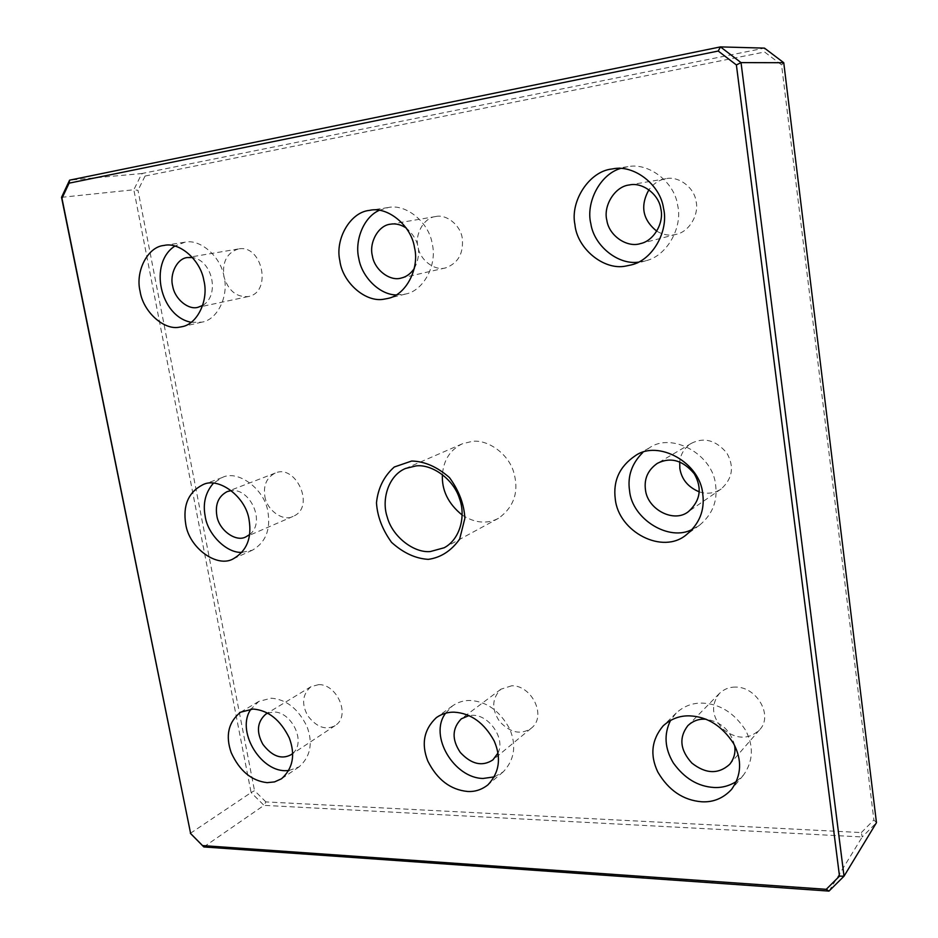 <?xml version="1.0" encoding="UTF-8"?>
<svg xmlns="http://www.w3.org/2000/svg" width="938" height="938" viewBox="0 0 938 938"><rect width="100%" height="100%" fill="white"/><g stroke="black" fill="none" stroke-linecap="round" stroke-linejoin="round"><path stroke-width="0.7" stroke-dasharray="4.69 3.52" d="M462.164 515.044C474.991 523.181 487.115 524.272 498.512 518.304C514.27 506.848 519.3 491.348 513.602 471.802C508.091 453.371 487.361 439.207 472.166 441.364L462.235 443.838C450.263 449.736 443.651 459.948 442.408 474.476M829.004 891.1L862.21 836.977L263.988 805.355L265.888 801.908L861.33 832.581L862.21 836.977L876.467 822.685L873.876 819.964L781.565 64.874L764.611 52.012L145.085 176.027L141.849 173.542L764.493 48.119L764.611 52.012M203.827 846.944L263.988 805.355L251.103 792.563L254.515 790.64L265.888 801.908M190.379 833.331L251.103 792.563L133.829 189.757L137.992 190.308L254.515 790.64M61.533 197.32L133.829 189.757L141.849 173.542L69.588 180.166M145.085 176.027L137.992 190.308M783.758 62.717L781.565 64.874M861.33 832.581L873.876 819.964M511.785 685.76L500.88 689.219C491.793 698.505 491.395 709.28 499.661 721.557C510.366 732.883 520.871 735.134 531.178 728.298C547.323 716.315 531.553 685.162 511.785 685.76M435.724 216.526L435.631 216.549C424.023 217.628 414.666 234.148 417.985 246.788C419.896 260.178 434.927 271.27 445.644 267.881C458.26 263.144 463.782 253.201 462.235 238.041C460.464 225.155 446.371 213.946 435.724 216.526M699.232 491.84C706.994 494.361 714.299 493.411 721.158 488.991C732.601 478.556 734.489 466.561 726.809 453.019C715.94 440.168 704.133 436.932 691.365 443.334C684.552 447.684 680.671 453.851 679.71 461.871M264.833 496.179C266.591 510.237 283.475 522.079 293.113 516.369C316.106 507.165 295.611 463.536 275.197 473.08C266.685 477.548 263.238 485.239 264.833 496.179M318.709 684.611L310.982 686.675C302.399 694.226 301.321 703.934 307.781 715.788C316.634 727.267 325.744 730.538 335.136 725.602C351.222 715.929 336.976 683.99 318.709 684.611M735.38 687.097C729.377 686.991 724.054 689.102 719.411 693.44C710.57 705.036 711.813 716.972 723.128 729.248C736.459 739.543 748.571 739.789 759.452 729.987C773.897 715.506 756.263 686.44 735.38 687.097M656.835 231.229C663.529 235.028 670.037 236.059 676.357 234.312C689.336 231.745 699.256 214.31 696.078 201.342C694.308 187.436 678.432 175.769 666.062 178.677L665.91 178.712C659.367 179.756 653.716 183.414 648.955 189.687M238.404 248.957L238.346 248.957C226.973 252.732 222.154 261.913 223.877 276.522C228.356 290.757 236.47 297.44 248.23 296.56C272.512 292.386 262.277 243.986 238.404 248.957M191.282 322.309L201.893 322.156C217.616 319.799 229.013 295.622 224.006 276.511C220.805 256.52 200.029 238.569 184.868 242.215L174.949 246.014M202.866 305.331C219.938 295.259 212.563 260.717 192.712 257.575M638.473 262.148L645.883 260.752C667.246 255.886 682.958 226.867 677.635 205.246C674.551 182.031 648.498 162.274 627.885 166.671L620.487 168.465M736.518 781.413L743.435 775.175C753.284 761.222 753.953 746.167 745.452 730.022C734.102 712.751 719.681 703.77 702.187 703.101C692.432 702.879 683.767 706.197 676.181 713.056L670.576 720.349M734.583 745.429C730.749 730.596 721.263 721.873 706.115 719.247M288.927 770.555L299.187 766.803C310.537 756.556 313.151 743.142 306.996 726.551C298.272 708.788 286.325 699.338 271.164 698.212L258.818 701.401L251.021 709.081M292.668 753.46C306.703 742.087 291.425 711.602 273.779 712.001L267.752 713.115M242.027 552.341L252.392 550.207C265.454 542.574 270.66 529.993 268.01 512.441C265.231 489.319 237.666 469.199 222.212 477.548L213.336 483.293M249.637 534.566C265.993 522.278 250.129 488.077 231.393 490.609M692.572 529.184L699.584 525.163C712.329 514.493 717.687 501.232 715.647 485.356C713.29 454.531 671.831 431.738 649.342 447.895L642.765 452.538M396.282 294.942L405.556 294.051C423.8 290.792 437.389 264.364 432.254 243.974C429.158 222.423 405.931 203.487 388.297 207.521L379.315 210.288M414.373 268.397C421.983 253.096 419.321 239.671 406.4 228.122M494.432 776.852L503.272 771.822C514.587 759.71 516.697 745.347 509.592 728.732C499.766 710.84 486.599 701.413 470.114 700.475C463.864 700.323 458.002 702.116 452.538 705.857L445.573 713.22M497.926 753.108C505.758 738.827 489.085 714.709 472.588 715.307L469.023 715.565M462.235 443.838L405.544 468.472M498.512 518.304L444.178 547.757M201.893 322.156L181.667 326.764M184.868 242.215L164.173 245.416M238.346 248.957L187.33 257.551M248.23 296.56L197.93 307.312M645.883 260.752L631.356 264.891M627.885 166.671L612.854 168.852M665.91 178.712L629.257 184.974M676.357 234.312L640.478 243.575M743.435 775.175L731.581 789.397M676.181 713.056L663.143 725.871M719.411 693.44L687.859 725.625M759.452 729.987L729.717 764.306M299.187 766.803L281.529 778.763M258.818 701.401L240.538 712.223M310.982 686.675L265.876 714.064M335.136 725.602L290.991 754.762M222.212 477.548L202.772 484.77M252.392 550.207L233.515 558.673M293.113 516.369L246.026 536.782M275.197 473.08L227.242 491.571M721.158 488.991L688.586 511.491M691.365 443.334L657.304 463.372M649.342 447.895L635.296 455.739M699.584 525.163L686.51 534.625M405.556 294.051L387.593 298.495M388.297 207.521L369.842 210.311M435.631 216.549L390.384 224.205M445.644 267.881L401.136 278.07M503.272 771.822L487.959 784.825M452.538 705.857L436.405 717.57M500.88 689.219L461.355 718.801M531.178 728.298L492.931 759.862"/><path stroke-width="1.41" d="M415.897 465.928C431.738 463.782 453.558 479.001 459.503 498.617C465.987 515.865 460.195 539.327 444.178 547.757L430.354 551.544C413.869 553.221 392.272 536.559 387.218 516.967C381.203 499.555 388.52 475.367 405.544 468.472L415.897 465.928M428.303 559.353C440.731 557.641 451.178 550.911 459.632 539.162L464.861 518.374C464.181 504.327 459.045 490.726 449.443 477.559C437.178 466.831 424.586 461.32 411.665 461.039L394.277 467.007C383.935 476.211 378.002 488.135 376.478 502.78C377.322 516.392 382.341 529.571 391.545 542.352C403.305 552.951 415.569 558.614 428.303 559.353M69.095 183.168L718.215 51.039L736.389 64.945L839.498 876.139L826.249 889.318L202.538 845.584L190.637 833.542L61.967 198.328L69.095 183.168L69.588 180.166L61.533 197.32L61.967 198.328M179.498 327.151C163.845 330.586 143.022 311.51 140.102 291.355C135.142 271.516 147.559 246.929 163.787 245.475L164.173 245.416C179.475 241.723 200.533 260.014 203.839 280.368C208.975 299.82 197.543 324.384 181.667 326.764L179.498 327.151M625.623 266.099C603.744 270.601 577.011 248.476 574.924 224.545C569.987 201.084 589.334 171.314 611.822 169.016L612.854 168.852C633.795 164.373 660.317 184.563 663.518 208.271C668.982 230.349 653.059 259.967 631.356 264.891L625.623 266.099M701.741 801.779C683.216 800.278 668.571 790.371 657.819 772.044C649.788 755.16 651.558 739.777 663.143 725.871C670.834 718.93 679.628 715.588 689.536 715.858C707.311 716.609 721.979 725.813 733.539 743.447C742.216 759.921 741.559 775.234 731.581 789.397C723.233 798.308 713.279 802.436 701.741 801.779M267.154 782.655C251.513 780.85 239.518 770.848 231.194 752.628C225.284 735.58 228.403 722.108 240.538 712.223L252.99 709.034C268.303 710.242 280.403 719.88 289.291 737.948C295.552 754.82 292.973 768.421 281.529 778.763L274.529 781.905L267.154 782.655M249.156 520.356C251.9 538.201 246.682 550.969 233.515 558.673C217.464 568.475 189.007 548.038 185.712 524.025C182.781 505.23 188.468 492.145 202.772 484.77C218.343 476.328 246.272 496.847 249.156 520.356M702.761 494.103C704.86 510.295 699.443 523.803 686.51 534.625C662.697 555.144 618.588 531.858 615.293 499.168C612.901 480.889 619.572 466.409 635.296 455.739C658.101 439.324 700.299 462.669 702.761 494.103M384.263 299.128C365.879 303.044 342.429 282.549 339.837 260.658C334.854 239.167 350.284 212.234 369.255 210.417L369.842 210.311C387.687 206.219 411.29 225.542 414.49 247.503C419.755 268.303 406.072 295.2 387.593 298.495L384.263 299.128M467.593 791.473C450.404 789.773 437.155 779.63 427.822 761.058C421.068 743.857 423.929 729.365 436.405 717.57C441.927 713.795 447.848 712.001 454.18 712.177C470.876 713.208 484.231 722.846 494.244 741.079C501.478 757.998 499.391 772.572 487.959 784.825C481.745 789.702 474.956 791.918 467.593 791.473M442.408 474.476C441.587 490.152 448.176 503.683 462.164 515.044M736.389 64.945L741.032 62.612L720.466 46.9L764.493 48.119L783.758 62.717L876.467 822.685L844.024 876.198L741.032 62.612L783.758 62.717M202.538 845.584L203.827 846.944L829.004 891.1L844.024 876.198L839.498 876.139M718.215 51.039L720.466 46.9L69.588 180.166M679.71 461.871L679.839 468.425C681.609 479.353 688.07 487.162 699.232 491.84M648.955 189.687C639.962 205.914 642.589 219.762 656.835 231.229M829.004 891.1L826.249 889.318M61.533 197.32L190.637 833.542M190.379 833.331L203.827 846.944M174.949 246.014C148.227 263.144 160.152 316.61 191.282 322.309M192.712 257.575L187.33 257.551C177.106 258.431 169.391 274.06 172.733 286.289C174.843 299.128 188.468 310.22 197.93 307.312L202.866 305.331M620.487 168.465C599.452 174.632 585.652 203.241 590.846 223.725C594.024 245.733 618.072 265.219 638.473 262.148M629.421 184.95L629.257 184.974C614.894 186.416 603.005 205.891 606.851 220.348C609.02 235.954 627.381 248.054 640.478 243.575C653.997 240.902 664.245 222.576 660.856 208.904C658.933 194.236 642.295 181.902 629.421 184.95M670.576 720.349C663.741 734.208 664.655 748.395 673.32 762.922C684.365 778.341 697.931 786.525 714.041 787.486C721.908 787.908 729.401 785.892 736.518 781.413M706.115 719.247L704.438 719.165C698.189 718.989 692.654 721.146 687.859 725.625C678.725 737.655 680.073 750.142 691.904 763.11C705.833 774.026 718.438 774.425 729.717 764.306C734.173 758.561 735.802 752.264 734.583 745.429M251.021 709.081C235.766 729.999 259.603 770.59 284.941 770.696L288.927 770.555M267.752 713.115L265.876 714.064C257.129 721.814 256.121 731.875 262.839 744.268C272.02 756.274 281.4 759.78 290.991 754.762L292.668 753.46M213.336 483.293C205.422 492.532 202.714 503.518 205.188 516.24C207.497 534.203 226.82 553.561 242.027 552.341M231.393 490.609L227.242 491.571C218.554 496.155 215.072 504.152 216.819 515.537C218.742 530.193 236.177 542.656 246.026 536.782L249.637 534.566M645.438 489.601C647.314 509.428 674.094 523.568 688.586 511.491C700.452 500.622 702.351 488.053 694.272 473.784C682.876 460.206 670.553 456.736 657.304 463.372C647.982 469.95 644.031 478.685 645.438 489.601M642.765 452.538C631.813 463.501 627.405 476.187 629.55 490.562C631.872 519.148 669.615 542.328 692.572 529.184M379.315 210.288C363.299 217.229 354.505 241.054 358.797 258.466C361.74 276.769 379.444 294.813 396.282 294.942M406.4 228.122C400.936 224.569 395.625 223.256 390.478 224.194L390.384 224.205C378.389 225.319 368.857 242.614 372.374 255.863C374.461 269.91 390.079 281.588 401.136 278.07C406.318 276.945 410.727 273.72 414.373 268.397M445.573 713.22C428.42 735.908 454.355 778.294 483.14 778.458L494.432 776.852M469.023 715.565L461.355 718.801C452.034 728.369 451.694 739.59 460.324 752.475C471.462 764.388 482.331 766.85 492.931 759.862L497.926 753.108"/></g></svg>
